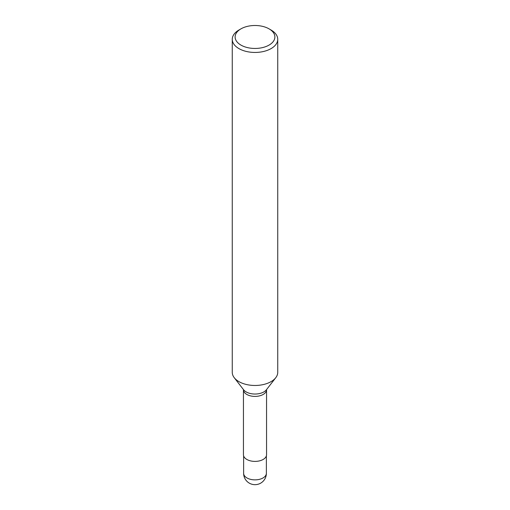 <?xml version="1.0" encoding="UTF-8"?>
<svg xmlns="http://www.w3.org/2000/svg" width="510" height="510" viewBox="0 0 510 510"><rect width="100%" height="100%" fill="white"/><g stroke="black" fill="none" stroke-linecap="round" stroke-linejoin="round"><path stroke-width="0.76" d="M232.26 39.315L232.26 372.345A22.74 13.126 0 0 0 234.243 377.706A22.74 13.126 0 0 0 238.922 381.627A22.74 13.126 0 0 0 275.757 377.706A22.74 13.126 0 0 0 277.74 372.345L277.74 39.315A22.74 13.126 180 0 1 263.702 51.446A22.74 13.126 180 0 1 238.922 48.597A22.74 13.126 180 0 1 232.26 39.315A22.74 13.126 180 0 1 238.922 30.033L240.943 28.86A19.877 11.475 0 0 0 240.943 45.09A19.877 11.475 0 0 0 269.057 45.09A19.877 11.475 0 0 0 269.057 28.86A19.877 11.475 0 0 0 240.943 28.86M243.448 389.736L243.448 454.735A11.551 6.668 0 0 0 246.834 459.446A11.551 6.668 0 0 0 259.418 460.893A11.551 6.668 0 0 0 266.551 454.735L266.551 389.736A11.551 6.668 180 0 1 259.418 395.9A11.551 6.668 180 0 1 246.834 394.453A11.551 6.668 180 0 1 243.448 389.736L243.417 389.506M271.078 30.033L269.057 28.86L271.078 30.033A22.74 13.126 180 0 1 277.74 39.315M234.243 377.706L243.582 389.761A12.508 7.223 0 0 0 246.158 391.922A12.508 7.223 0 0 0 266.418 389.761L275.757 377.706M266.373 473.305A11.373 11.373 0 0 1 260.686 483.148A11.373 11.373 0 0 1 243.627 473.305A11.373 6.566 0 0 0 246.961 477.946A11.373 6.566 0 0 0 263.039 477.946A11.373 6.566 0 0 0 266.373 473.305L266.373 455.902M243.627 473.305L243.627 455.902"/></g></svg>
